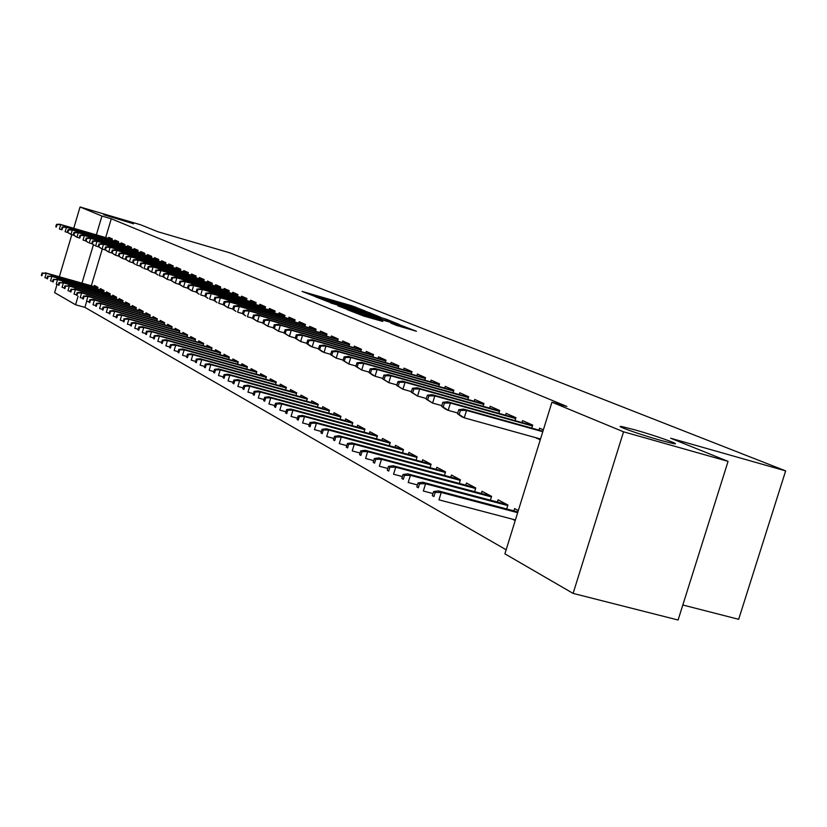 <?xml version="1.0" encoding="UTF-8"?>
<svg xmlns="http://www.w3.org/2000/svg" width="827" height="827" viewBox="0 0 827 827"><rect width="100%" height="100%" fill="white"/><g stroke="black" fill="none" stroke-linecap="round" stroke-linejoin="round"><path stroke-width="1.24" d="M365.214 311.024L351.982 305.845L302.093 291.404L314.963 296.438L320.411 297.431L365.214 311.024M635.095 429.916L622.504 426.711C611.722 424.499 639.095 434.32 660.721 440.377L672.951 443.489C684.084 445.784 656.411 435.891 635.095 429.916M114.86 217.718L103.778 214.741L133.571 223.817L114.86 217.718M396.505 325.414L416.477 331.276L399.183 324.629L347.03 309.577L363.684 316.038L382.787 321.445L354.028 311.862L392.184 322.778L402.956 326.407L390.737 323.057L396.505 325.414M551.94 402.191L623.548 431.808L573.101 593.404L504.894 553.832L551.94 402.191L566.857 406.429L111.283 218.783L101.948 216.043L96.356 234.858M73.727 228.293L80.054 206.988L140.538 224.748L157.905 231.746L229.782 252.835L785.65 470.883L670.666 438.238L728.07 461.363L623.548 431.808M80.054 206.988L101.948 216.043M380.461 317.186L366.072 311.459L315.5 296.821L331.079 302.858L380.461 317.186M386.116 319.139L399.048 324.339L347.071 309.319L337.871 305.876L361.895 312.73L358.256 311.221L330.707 302.992L386.116 319.139M682.823 605.002L738.666 619.309L785.65 470.883M531.761 428.107L532.691 425.109L522.571 420.633L521.971 422.556M506.703 508.956L507.923 505.028L498.061 499.797L497.368 502.02M498.815 413.345L499.694 410.502L490.194 406.284L489.625 408.135M474.615 491.662L475.763 487.951L466.5 483.03L465.839 485.16M467.855 399.482L468.692 396.764L459.76 392.804L459.212 394.582M444.461 475.422L445.546 471.907L436.832 467.276L436.201 469.322M438.723 386.426L439.519 383.842L431.094 380.12L430.578 381.826M416.074 460.143L417.097 456.804L408.889 452.441L408.29 454.395M411.257 374.135L412.011 371.664L404.062 368.139L403.555 369.783M309.918 422.525L308.833 426.091L310.032 426.763L311.117 423.197L309.918 422.525L314.25 422.018L390.272 442.569L382.529 438.444L381.95 440.326M390.282 442.559L389.3 445.743M385.31 362.515L386.033 360.158L378.518 356.83L378.032 358.411M364.025 432.139L364.945 429.099L357.626 425.212L357.068 427.021M360.768 351.537L361.461 349.273L354.338 346.12L353.873 347.65M340.104 419.279L340.982 416.374L334.046 412.694L333.519 414.43M337.519 341.137L338.181 338.956L331.431 335.969L330.976 337.457M317.434 407.091L318.281 404.32L311.696 400.826L311.19 402.501M315.459 331.265L316.09 329.177L309.68 326.345L309.246 327.771M295.932 395.533L296.738 392.877L290.484 389.558L289.998 391.181M294.495 321.889L295.105 319.884L289.016 317.186L288.592 318.581M275.505 384.555L276.27 382.012L270.326 378.849L269.85 380.42M274.564 312.978L275.153 311.045L269.354 308.481L268.94 309.825M256.06 374.114L256.804 371.664L251.15 368.666L250.684 370.186M255.574 304.491L256.143 302.63L250.612 300.18L250.219 301.483M237.545 364.169L238.259 361.823L232.863 358.959L232.418 360.427M237.473 296.397L238.021 294.598L232.749 292.262L232.366 293.533M219.899 354.69L220.582 352.426L215.433 349.697L214.999 351.124M220.199 288.675L220.716 286.938L215.682 284.705L215.309 285.946M203.039 345.645L203.7 343.463L198.78 340.858L198.366 342.244M203.68 281.304L204.186 279.619L199.369 277.479L199.007 278.689M186.933 337.002L187.564 334.904L182.87 332.402L182.467 333.746M187.884 274.244L188.38 272.61L183.77 270.574L183.418 271.742M171.53 328.732L172.14 326.706L167.643 324.318L167.25 325.621M172.771 267.483L173.236 265.912L168.822 263.947L168.481 265.095M156.779 320.824L157.368 318.86L153.057 316.565L152.675 317.837M158.277 261.012L158.732 259.482L154.494 257.611L154.163 258.717M142.637 313.237L143.205 311.345L139.07 309.143L138.698 310.383M144.374 254.809L144.818 253.32L140.755 251.522L140.425 252.607M129.074 305.969L129.622 304.129L125.652 302.02L125.301 303.22M131.028 248.844L131.462 247.397L127.554 245.671L127.234 246.735M116.049 298.981L116.586 297.203L112.772 295.177L112.42 296.355M118.199 243.117L118.623 241.722L114.87 240.057L114.56 241.091M103.54 292.272L104.057 290.546L100.398 288.602L100.057 289.75M111.283 218.783L105.691 237.566M102.269 249.03L91.321 285.77M86.721 301.214L84.892 307.365L506.155 549.79M97.472 289.016L97.979 287.32L94.381 285.408L94.051 286.545M111.976 240.347L112.389 238.962L108.709 237.328L108.409 238.352M109.733 295.59L110.26 293.843L106.528 291.859L106.176 293.016M124.557 245.96L124.98 244.534L121.145 242.838L120.835 243.882M122.499 302.434L123.037 300.625L119.15 298.568L118.799 299.756M137.633 251.801L138.068 250.333L134.088 248.565L133.767 249.64M135.783 309.567L136.341 307.696L132.299 305.545L131.927 306.765M151.248 257.879L151.703 256.37L147.557 254.53L147.227 255.636M149.635 316.989L150.214 315.056L145.986 312.823L145.614 314.074M165.441 264.216L165.907 262.666L161.585 260.743L161.244 261.87M164.077 324.732L164.676 322.737L160.273 320.4L159.88 321.693M180.245 270.832L180.731 269.22L176.213 267.224L175.872 268.382M179.149 332.826L179.769 330.759L175.169 328.319L174.776 329.642M195.699 277.738L196.195 276.073L191.482 273.985L191.13 275.174M194.893 341.272L195.544 339.132L190.737 336.579L190.324 337.943M211.846 284.943L212.363 283.237L207.432 281.056L207.07 282.276M211.371 350.121L212.043 347.898L207.008 345.221L206.585 346.627M228.738 292.5L229.275 290.722L224.117 288.437L223.735 289.698M228.614 359.373L229.317 357.068L224.045 354.276L223.61 355.724M246.425 300.397L246.973 298.568L241.577 296.169L241.184 297.462M246.694 369.08L247.418 366.681L241.897 363.756L241.443 365.245M264.96 308.688L265.529 306.786L259.874 304.274L259.471 305.608M265.663 379.273L266.418 376.771L260.619 373.701L260.154 375.241M284.405 317.382L285.005 315.407L279.061 312.782L278.647 314.146M285.584 389.972L286.38 387.377L280.281 384.142L279.795 385.733M304.843 326.52L305.463 324.473L299.219 321.703L298.795 323.119M306.548 401.24L307.365 398.521L300.956 395.12L300.459 396.774M326.345 336.134L326.985 334.005L320.421 331.089L319.977 332.547M328.619 413.097L329.477 410.264L322.726 406.677L322.199 408.393M348.984 346.265L349.666 344.042L342.729 340.982L342.275 342.481M351.899 425.616L352.798 422.649L345.676 418.865L345.128 420.643M372.874 356.954L373.577 354.638L366.268 351.403L365.792 352.964M376.481 438.848L377.432 435.736L369.907 431.735L369.338 433.575M398.097 368.242L398.841 365.823L391.109 362.402L390.613 364.025M322.065 429.306L320.959 432.924L322.189 433.617L323.295 429.999L322.065 429.306L326.438 428.779L403.473 449.557L395.523 445.339L394.934 447.262M403.493 449.578L402.491 452.834M424.789 380.193L425.564 377.67L417.387 374.042L416.87 375.716M430.05 467.668L431.105 464.236L422.659 459.75L422.039 461.745M453.072 392.856L453.889 390.21L445.215 386.364L444.678 388.111M459.305 483.423L460.422 479.805L451.439 475.039L450.798 477.117M483.092 406.305L483.95 403.524L474.739 399.451L474.181 401.25M490.401 500.18L491.589 496.355L482.027 491.279L481.355 493.461M515.025 420.612L515.924 417.687L506.124 413.345L505.545 415.226M512.595 519.211L515.2 520.617M518.322 510.559L514.601 508.584L513.898 510.859M543.36 429.844L539.545 428.148L538.935 430.112M536.527 437.897L540.227 439.943M728.07 461.363L678.088 620.012L573.101 593.404M84.892 307.365L75.546 304.76L54.613 292.613L57.084 284.312M59.327 276.745L71.815 234.713M93.42 244.709L81.976 283.134M78.069 296.273L75.546 304.76M536.423 438.217L540.413 439.333M367.157 312.006L320.442 298.402L333.891 302.868L367.157 312.006M380.968 318.312L361.988 312.234L380.968 318.312L380.74 319.077M42.074 272.993L41.35 275.422L41.898 275.732L42.622 273.303L42.074 272.993L46.229 273.323L44.937 277.707L46.984 278.275M42.622 273.303L46.229 273.323L97.813 287.868M45.237 272.776L97.886 287.62M41.898 275.732L41.35 275.422M57.053 224.644L56.484 224.386L55.771 226.815L56.329 227.084L57.053 224.644L60.671 224.675L59.647 224.21L112.245 239.468M112.193 239.623L60.671 224.675L59.368 229.058L61.963 229.813M56.329 227.084L55.771 226.815M59.647 224.21L56.484 224.386M47.635 276.104L46.901 278.554L47.47 278.864L48.193 276.414L47.635 276.104L51.843 276.435L50.53 280.86L52.649 281.449M48.193 276.414L51.843 276.435L103.892 291.104M50.819 275.877L103.964 290.846M47.47 278.864L46.901 278.554M53.3 279.268L52.566 281.738L53.135 282.059L53.879 279.588L53.3 279.268L57.559 279.609L56.236 284.075L58.438 284.684M53.879 279.588L57.559 279.609L110.094 294.402M56.525 279.04L110.167 294.143M53.135 282.059L52.566 281.738M62.78 227.28L62.201 227.011L61.467 229.472L62.046 229.741L62.78 227.28L66.429 227.311L65.385 226.836L118.468 242.228M118.426 242.383L66.429 227.311L65.116 231.736L67.752 232.501M62.046 229.741L61.467 229.472M65.385 226.836L62.201 227.011M68.61 229.968L68.021 229.699L67.287 232.18L67.876 232.449L68.61 229.968L72.3 229.999L71.236 229.513L124.825 245.04M124.774 245.205L72.3 229.999L70.967 234.465L73.665 235.25M67.876 232.449L70.967 234.465L67.287 232.18M71.236 229.513L68.021 229.699M59.089 282.493L58.345 284.995L58.924 285.325L59.668 282.824L59.089 282.493L63.39 282.844L62.056 287.351L64.33 287.992M59.668 282.824L63.39 282.844L116.421 297.761M62.335 282.265L116.493 297.493M58.924 285.325L58.345 284.995M64.992 285.791L64.237 288.313L64.837 288.654L65.591 286.121L64.992 285.791L69.344 286.152L67.99 290.701L70.357 291.362M65.591 286.121L69.344 286.152L122.872 301.193M68.259 285.553L122.954 300.925M64.837 288.654L64.237 288.313M74.564 232.707L73.965 232.428L73.221 234.94L73.82 235.219L74.564 232.707L78.286 232.738L77.2 232.242L131.307 247.914M131.255 248.079L78.286 232.738L76.942 237.256L79.702 238.052M73.82 235.219L76.942 237.256L73.221 234.94M77.2 232.242L73.965 232.428M80.632 235.509L80.023 235.219L79.268 237.752L79.878 238.042L80.632 235.509L84.395 235.53L83.289 235.023L137.913 250.839M137.861 251.015L84.395 235.53L83.041 240.099L85.853 240.905M79.878 238.042L79.268 237.752M83.289 235.023L80.023 235.219M71.008 289.15L70.254 291.704L70.864 292.045L71.618 289.491L71.008 289.15L75.422 289.522L74.048 294.112L76.498 294.805M71.618 289.491L75.422 289.522L129.457 304.687M74.316 288.912L129.539 304.419M70.864 292.045L70.254 291.704M86.835 238.362L86.204 238.073L85.45 240.626L86.07 240.915L86.835 238.362L90.629 238.393L89.502 237.866L144.663 253.827M144.611 254.003L90.629 238.393L89.264 242.993L92.138 243.82M86.07 240.915L88.127 242.466L85.45 240.626M89.502 237.866L86.204 238.073M77.159 292.582L76.394 295.167L77.014 295.508L77.779 292.934L77.159 292.582L80.488 292.334L81.615 292.954L80.24 297.606L82.772 298.309M77.779 292.934L81.615 292.954L136.176 308.264M80.488 292.334L136.259 307.985M77.014 295.508L76.394 295.167M93.162 241.277L92.521 240.977L91.756 243.562L92.386 243.862L93.162 241.277L96.997 241.298L95.839 240.771L151.548 256.877M151.496 257.063L96.997 241.298L95.612 245.96L98.547 246.808M92.386 243.862L94.454 245.423L91.756 243.562M95.839 240.771L92.521 240.977M83.434 296.087L82.659 298.692L83.3 299.054L84.075 296.448L83.434 296.087L86.794 295.828L87.951 296.469L86.546 301.162L89.182 301.896M84.075 296.448L87.951 296.469L143.04 311.903M86.794 295.828L143.123 311.624M83.3 299.054L82.659 298.692M99.622 244.244L98.971 243.944L98.186 246.56L98.837 246.859L99.622 244.244L103.499 244.275L102.321 243.738L158.577 259.998M158.526 260.174L103.499 244.275L102.093 248.979L105.091 249.847M98.837 246.859L102.093 248.979L98.186 246.56M102.321 243.738L98.971 243.944M89.843 299.663L89.068 302.3L89.709 302.661L90.494 300.025L89.843 299.663L93.234 299.405L94.412 300.056L92.996 304.791L95.725 305.556M90.494 300.025L94.412 300.056L150.038 315.635M93.234 299.405L150.132 315.335M89.709 302.661L89.068 302.3M106.218 247.283L105.546 246.973L104.76 249.62L105.432 249.93L106.218 247.283L110.136 247.314L108.926 246.766L165.751 263.172M165.7 263.358L110.136 247.314L108.719 252.07L111.779 252.948M105.432 249.93L108.719 252.07L104.76 249.62M108.926 246.766L105.546 246.973M96.397 303.323L95.601 305.98L96.263 306.352L97.059 303.695L96.397 303.323L99.809 303.054L101.008 303.716L99.581 308.512L102.414 309.298M97.059 303.695L101.008 303.716L157.192 319.429M99.809 303.054L157.285 319.129M96.263 306.352L95.601 305.98M112.948 250.385L112.276 250.074L111.48 252.742L112.152 253.052L112.948 250.385L116.907 250.416L115.677 249.857L173.081 266.418M173.029 266.614L116.907 250.416L115.48 255.223L118.612 256.122M112.152 253.052L115.48 255.223L111.48 252.742M115.677 249.857L112.276 250.074M103.086 307.055L102.279 309.743L102.951 310.125L103.757 307.437L103.086 307.055L106.528 306.776L107.758 307.458L106.311 312.306L109.247 313.123M103.757 307.437L107.758 307.458L164.501 323.316M106.528 306.776L164.594 323.006M102.951 310.125L102.279 309.743M119.832 253.558L119.14 253.238L118.333 255.936L119.026 256.256L119.832 253.558L123.833 253.589L122.582 253.01L180.575 269.736M180.513 269.933L123.833 253.589L122.386 258.438L125.59 259.358M119.026 256.256L122.386 258.438L118.333 255.936M122.582 253.01L119.14 253.238M109.919 310.869L109.102 313.588L109.795 313.981L110.611 311.252L109.919 310.869L113.392 310.59L114.643 311.283L113.185 316.172L116.225 317.02M110.611 311.252L114.643 311.283L171.964 327.285M113.392 310.59L172.057 326.965M109.795 313.981L109.102 313.588M126.872 256.794L126.159 256.473L125.342 259.192L126.055 259.523L126.872 256.794L130.914 256.825L129.632 256.236L188.225 273.127M188.163 273.323L130.914 256.825L129.446 261.735L132.723 262.676M126.055 259.523L129.446 261.735L125.342 259.192M129.632 256.236L126.159 256.473M116.896 314.767L116.08 317.516L116.783 317.909L117.61 315.17L116.896 314.767L120.411 314.477L121.693 315.19L120.215 320.142L123.368 321.01M117.61 315.17L121.693 315.19L179.593 331.338M120.411 314.477L179.697 331.007M116.783 317.909L116.08 317.516M134.057 260.102L133.333 259.771L132.506 262.521L133.23 262.862L134.057 260.102L138.15 260.133L136.837 259.533L196.04 276.59M195.978 276.797L138.15 260.133L136.662 265.095L140.021 266.056M133.23 262.862L135.349 264.485L132.506 262.521M136.837 259.533L133.333 259.771M124.04 318.757L123.213 321.538L123.936 321.941L124.763 319.16L124.04 318.757L127.585 318.457L128.888 319.191L127.399 324.184L130.666 325.094M124.763 319.16L128.888 319.191L187.398 335.483M127.585 318.457L187.491 335.152M123.936 321.941L123.213 321.538M141.407 263.493L140.662 263.151L139.835 265.932L140.569 266.273L141.407 263.493L145.542 263.524L144.198 262.903L204.031 280.136M203.969 280.343L145.542 263.524L144.043 268.537L147.475 269.519M140.569 266.273L142.699 267.917L139.835 265.932M144.198 262.903L140.662 263.151M131.338 322.83L130.501 325.642L131.235 326.055L132.082 323.243L131.338 322.83L134.915 322.53L136.259 323.274L134.739 328.329L138.13 329.27M132.082 323.243L136.259 323.274L195.368 339.711M134.915 322.53L195.472 339.38M131.235 326.055L130.501 325.642M148.922 266.956L148.167 266.604L147.32 269.416L148.085 269.767L148.922 266.956L153.109 266.987L151.734 266.356L212.208 283.754M212.146 283.961L153.109 266.987L151.589 272.052L155.094 273.065M148.085 269.767L151.589 272.052L147.32 269.416M151.734 266.356L148.167 266.604M138.812 327.006L137.954 329.839L138.719 330.262L139.567 327.42L138.812 327.006L142.42 326.696L143.784 327.451L142.254 332.568L145.769 333.539M139.567 327.42L143.784 327.451L203.525 344.042M142.42 326.696L203.628 343.701M138.719 330.262L137.954 329.839M156.613 270.491L155.838 270.14L154.98 272.982L155.755 273.344L156.613 270.491L160.841 270.522L159.435 269.881L220.561 287.455M220.499 287.672L160.841 270.522L159.301 275.649L162.898 276.683M155.755 273.344L157.905 274.998L154.98 272.982M159.435 269.881L155.838 270.14M146.451 331.265L145.593 334.139L146.358 334.573L147.227 331.699L146.451 331.265L150.09 330.945L151.496 331.73L149.945 336.899L153.584 337.912M147.227 331.699L151.496 331.73L211.867 348.477M150.09 330.945L211.97 348.126M146.358 334.573L145.593 334.139M164.48 274.119L163.684 273.747L162.816 276.632L163.612 276.993L164.48 274.119L168.76 274.15L167.312 273.489L229.11 291.238M229.048 291.466L168.76 274.15L167.199 279.33L170.879 280.384M163.612 276.993L167.199 279.33L162.816 276.632M167.312 273.489L163.684 273.747M154.267 335.628L153.398 338.532L154.184 338.987L155.062 336.072L154.267 335.628L157.947 335.307L159.384 336.103L157.812 341.334L161.585 342.378M155.062 336.072L159.384 336.103L220.395 353.015M157.947 335.307L220.509 352.653M154.184 338.987L153.398 338.532M172.533 277.82L171.716 277.448L170.838 280.363L171.654 280.735L172.533 277.82L176.854 277.851L175.386 277.179L237.866 295.115M237.794 295.342L176.854 277.851L175.283 283.103L179.883 284.571L180.772 281.614L179.935 281.232L179.056 284.178L183.553 286.959L187.471 288.075M171.654 280.735L175.283 283.103L170.838 280.363M175.386 277.179L171.716 277.448M162.268 340.104L161.389 343.04L162.195 343.494L163.084 340.548L162.268 340.104L165.989 339.763L167.457 340.579L165.865 345.872L169.783 346.958M163.084 340.548L167.457 340.579L229.141 357.657M165.989 339.763L229.255 357.285M162.195 343.494L161.389 343.04M180.772 281.614L185.145 281.645L183.635 280.963L246.818 299.085M179.883 284.571L183.553 286.959L185.145 281.645L246.746 299.312M183.635 280.963L179.935 281.232M170.465 344.673L169.576 347.65L170.403 348.115L171.303 345.138L170.465 344.673L174.218 344.332L175.717 345.169L174.115 350.524L178.177 351.64M171.303 345.138L175.717 345.169L238.083 362.402M174.218 344.332L238.197 362.019M170.403 348.115L169.576 347.65M189.207 285.501L188.36 285.108L187.46 288.096L188.308 288.489L189.207 285.501L193.642 285.532L192.091 284.829L255.988 303.137M255.915 303.385L193.642 285.532L192.019 290.908L196.082 292.065M188.308 288.489L192.019 290.908L187.46 288.096M192.091 284.829L188.36 285.108M178.859 349.366L177.96 352.374L178.808 352.85L179.707 349.831L178.859 349.366L182.653 349.004L184.194 349.862L182.56 355.29L186.778 356.447M179.707 349.831L184.194 349.862L247.242 367.271M182.653 349.004L247.356 366.878M178.808 352.85L177.96 352.374M197.849 289.481L196.981 289.078L196.071 292.096L196.94 292.51L197.849 289.481L202.336 289.512L200.754 288.788L265.374 307.303M265.302 307.541L202.336 289.512L200.703 294.95L204.91 296.159M196.94 292.51L199.121 294.216L196.071 292.096M200.754 288.788L196.981 289.078M187.46 354.163L186.54 357.212L187.419 357.698L188.329 354.649L187.46 354.163L191.285 353.801L192.867 354.68L191.213 360.158L195.585 361.368M188.329 354.649L192.867 354.68L256.628 372.253M191.285 353.801L256.742 371.85M187.419 357.698L186.54 357.212M206.709 293.564L205.809 293.151L204.9 296.2L205.789 296.624L206.709 293.564L211.247 293.595L209.624 292.851L274.998 311.562M274.915 311.81L211.247 293.595L209.593 299.095L213.955 300.346M205.789 296.624L207.97 298.34L204.9 296.2M209.624 292.851L205.809 293.151M196.278 359.083L195.348 362.164L196.237 362.671L197.167 359.58L196.278 359.083L200.134 358.711L201.757 359.611L200.082 365.162L204.62 366.413M197.167 359.58L201.757 359.611L266.242 377.36M200.134 358.711L266.366 376.947M196.237 362.671L195.348 362.164M215.785 297.741L214.865 297.317L213.935 300.408L214.855 300.842L215.785 297.741L220.375 297.772L218.721 297.017L284.85 315.924M284.777 316.183L220.375 297.772L218.7 303.344L223.228 304.636M214.855 300.842L217.046 302.579L213.935 300.408M218.721 297.017L214.865 297.317M205.303 364.128L204.362 367.25L205.282 367.767L206.223 364.635L205.303 364.128L209.21 363.746L210.864 364.666L209.169 370.289L213.883 371.581M206.223 364.635L210.864 364.666L276.094 382.601M209.21 363.746L276.218 382.177M205.282 367.767L204.362 367.25M225.089 302.031L224.148 301.597L223.207 304.729L224.148 305.163L225.089 302.031L229.741 302.062L228.035 301.276L294.95 320.39M294.877 320.659L229.741 302.062L228.035 307.696L232.749 309.04M224.148 305.163L228.035 307.696L223.207 304.729M228.035 301.276L224.148 301.597M214.575 369.297L213.614 372.46L214.555 372.987L215.506 369.824L214.575 369.297L218.514 368.904L220.209 369.845L218.493 375.541L223.383 376.885M215.506 369.824L220.209 369.845L286.194 387.966M218.514 368.904L286.328 387.532M214.555 372.987L213.614 372.46M234.63 306.424L233.669 305.98L232.707 309.143L233.679 309.598L234.63 306.424L239.344 306.455L237.597 305.649L305.308 324.98M305.225 325.249L239.344 306.455L237.618 312.161L242.507 313.557M233.679 309.598L235.871 311.355L232.707 309.143M237.597 305.649L233.669 305.98M224.076 374.6L223.104 377.805L224.065 378.342L225.037 375.138L224.076 374.6L228.056 374.197L229.803 375.169L228.056 380.937L233.142 382.322M225.037 375.138L229.803 375.169L296.562 393.466M228.056 374.197L296.697 393.021M224.065 378.342L223.104 377.805M244.42 310.931L243.438 310.476L242.466 313.681L243.448 314.146L244.42 310.931L249.196 310.962L247.397 310.146L315.935 329.684M315.852 329.963L249.196 310.962L247.438 316.751L252.514 318.188M243.448 314.146L245.66 315.914L242.466 313.681M247.397 310.146L243.438 310.476M233.824 380.048L232.842 383.283L233.834 383.842L234.816 380.596L233.824 380.048L237.845 379.634L239.634 380.627L237.866 386.467L243.148 387.904M234.816 380.596L239.634 380.627L307.189 399.11M237.845 379.634L307.334 398.655M233.834 383.842L232.842 383.283M254.468 315.552L253.455 315.087L252.473 318.343L253.486 318.808L254.468 315.552L259.296 315.583L257.455 314.746L326.841 334.511M326.748 334.801L259.296 315.583L257.528 321.445L262.79 322.943M253.486 318.808L257.528 321.445L252.473 318.343M257.455 314.746L253.455 315.087M243.831 385.63L242.838 388.917L243.851 389.486L244.844 386.199L243.831 385.63L247.893 385.206L249.733 386.23L247.945 392.143L253.424 393.642M244.844 386.199L249.733 386.23L318.106 404.91M247.893 385.206L318.24 404.434M243.851 389.486L242.838 388.917M264.785 320.307L263.741 319.822L262.738 323.119L263.782 323.605L264.785 320.307L269.674 320.338L267.783 319.47L338.026 339.463M337.933 339.752L269.674 320.338L267.876 326.272L273.344 327.823M263.782 323.605L267.876 326.272L262.738 323.119M267.783 319.47L263.741 319.822M254.106 391.367L253.103 394.696L254.147 395.285L255.15 391.957L254.106 391.367L258.22 390.933L260.102 391.977L258.282 397.973L263.978 399.524M255.15 391.957L260.102 391.977L329.301 410.854M258.22 390.933L329.446 410.368M254.147 395.285L253.103 394.696M275.37 325.176L274.295 324.691L273.282 328.03L274.357 328.526L275.37 325.176L280.322 325.207L278.389 324.329L349.511 344.539M349.418 344.849L280.322 325.207L278.503 331.234L284.188 332.836M274.357 328.526L278.503 331.234L273.282 328.03M278.389 324.329L274.295 324.691M264.661 397.26L263.648 400.64L264.712 401.24L265.736 397.859L264.661 397.26L268.816 396.815L270.76 397.89L268.909 403.969L274.833 405.571M265.736 397.859L270.76 397.89L340.807 416.963M268.816 396.815L340.962 416.457M264.712 401.24L263.648 400.64M286.245 330.19L285.15 329.684L284.116 333.064L285.222 333.581L286.245 330.19L291.269 330.221L289.285 329.311L361.306 349.759M361.213 350.079L291.269 330.221L289.419 336.32L295.332 337.995M285.222 333.581L289.419 336.32L284.116 333.064M289.285 329.311L285.15 329.684M275.515 403.318L274.471 406.739L275.577 407.36L276.611 403.938L275.515 403.318L279.712 402.852L281.697 403.958L279.826 410.12L285.977 411.784M276.611 403.938L281.697 403.958L352.622 423.238M279.712 402.852L352.778 422.721M275.577 407.36L274.471 406.739M297.42 335.338L296.293 334.811L295.249 338.243L296.386 338.77L297.42 335.338L302.517 335.369L300.47 334.428L373.432 355.124M373.328 355.455L302.517 335.369L300.646 341.551L306.786 343.288M296.386 338.77L300.646 341.551L295.249 338.243M300.47 334.428L296.293 334.811M286.659 409.541L285.604 413.014L286.742 413.645L287.796 410.171L286.659 409.541L290.897 409.065L292.954 410.202L291.052 416.446L297.451 418.173M287.796 410.171L292.954 410.202L364.769 429.689M290.897 409.065L364.934 429.151M286.742 413.645L285.604 413.014M308.916 340.631L307.758 340.093L306.693 343.567L307.861 344.115L308.916 340.631L314.084 340.662L311.975 339.701L385.889 360.634M385.785 360.975L314.084 340.662L312.172 346.927L318.56 348.736M307.861 344.115L312.172 346.927L310.073 345.944L306.693 343.567M311.975 339.701L307.758 340.093M298.123 415.94L297.058 419.454L298.227 420.116L299.291 416.591L298.123 415.94L302.413 415.454L304.522 416.622L302.589 422.948L309.246 424.747M299.291 416.591L304.522 416.622L377.257 436.315M302.413 415.454L377.422 435.767M298.227 420.116L297.058 419.454M320.731 346.068L319.542 345.521L318.467 349.046L319.656 349.604L320.731 346.068L325.972 346.099L323.802 345.107L398.697 366.309M398.583 366.65L325.972 346.099L324.039 352.457L330.676 354.328M319.656 349.604L324.039 352.457L321.879 351.454L318.467 349.046M323.802 345.107L319.542 345.521M314.25 422.018L316.421 423.217L314.467 429.647L321.393 431.508M311.117 423.197L316.421 423.217L390.106 443.138M310.032 426.763L308.833 426.091M332.888 351.671L331.658 351.103L330.573 354.68L331.803 355.248L332.888 351.671L338.202 351.702L335.979 350.679L411.867 372.129M411.753 372.491L338.202 351.702L336.238 358.153L343.153 360.096M331.803 355.248L336.238 358.153L330.573 354.68M335.979 350.679L331.658 351.103M326.438 428.779L328.67 430.019L326.686 436.532L333.891 438.465M323.295 429.999L328.67 430.019L403.318 450.146M322.189 433.617L320.959 432.924M345.407 357.429L344.135 356.85L343.029 360.479L344.301 361.068L345.407 357.429L350.793 357.46L348.498 356.416L425.419 378.135M425.305 378.497L350.793 357.46L348.798 364.004L355.992 366.03M344.301 361.068L348.798 364.004L343.029 360.479M348.498 356.416L344.135 356.85M334.563 436.284L333.436 439.954L334.708 440.667L335.824 436.987L334.563 436.284L338.987 435.736L341.282 437.018L339.266 443.623L346.771 445.639M335.824 436.987L341.282 437.018L416.922 457.372M338.987 435.736L416.984 456.742M334.708 440.667L333.436 439.954M358.287 363.363L356.985 362.764L355.858 366.444L357.171 367.054L358.287 363.363L363.756 363.394L361.399 362.319L439.375 384.307M439.261 384.679L363.756 363.394L361.73 370.031L369.214 372.14M357.171 367.054L361.73 370.031L355.858 366.444M361.399 362.319L356.985 362.764M347.433 443.468L346.296 447.19L347.598 447.924L348.736 444.202L347.433 443.468L351.909 442.91L354.276 444.223L352.23 450.932L360.034 453.02M348.736 444.202L354.276 444.223L430.939 464.805M351.909 442.91L430.898 464.123M347.598 447.924L346.296 447.19M371.561 369.483L370.217 368.863L369.08 372.595L370.424 373.225L371.561 369.483L377.112 369.514L374.683 368.397L453.744 390.664M453.63 391.047L377.112 369.514L375.055 376.244L382.849 378.435M370.424 373.225L375.055 376.244L372.626 375.117L369.08 372.595M374.683 368.397L370.217 368.863M360.696 450.87L359.538 454.654L360.882 455.408L362.04 451.625L360.696 450.87L365.224 450.301L367.664 451.645L365.586 458.458L373.721 460.629M362.04 451.625L367.664 451.645L445.371 472.465M365.224 450.301L445.236 471.741M360.882 455.408L359.538 454.654M385.248 375.778L383.862 375.138L382.694 378.931L384.079 379.572L385.248 375.778L390.871 375.809L388.37 374.662L468.558 397.208M468.433 397.611L390.871 375.809L388.783 382.643L396.908 384.917M384.079 379.572L388.783 382.643L382.694 378.931M388.37 374.662L383.862 375.138M374.373 458.509L373.194 462.345L374.59 463.13L375.758 459.285L374.373 458.509L378.952 457.91L381.464 459.305L379.345 466.221L387.832 468.485M375.758 459.285L381.464 459.305L460.246 480.363M378.952 457.91L459.998 479.577M374.59 463.13L373.194 462.345M399.348 382.27L397.921 381.609L396.743 385.465L398.169 386.126L399.348 382.27L405.065 382.301L402.48 381.123L483.816 403.958M483.692 404.372L405.065 382.301L402.935 389.248L411.401 391.616M398.169 386.126L402.935 389.248L396.743 385.465M402.48 381.123L397.921 381.609M388.473 466.387L387.284 470.284L388.711 471.09L389.91 467.183L388.473 466.387L393.114 465.766L395.709 467.203L393.549 474.233L402.398 476.579M389.91 467.183L395.709 467.203L475.587 488.499M393.114 465.766L475.225 487.672M388.711 471.09L387.284 470.284M413.903 388.969L412.425 388.297L411.226 392.205L412.694 392.887L413.903 388.969L419.702 389L417.035 387.78L499.56 410.916M499.425 411.35L419.702 389L417.542 396.05L426.37 398.521M412.694 392.887L417.542 396.05L411.226 392.205M417.035 387.78L412.425 388.297M403.028 474.512L401.819 478.471L403.297 479.298L404.517 475.339L403.028 474.512L407.721 473.871L410.399 475.36L408.207 482.492L417.439 484.932M404.517 475.339L410.399 475.36L491.414 496.903M407.721 473.871L490.928 496.004M403.297 479.298L401.819 478.471M428.913 395.885L427.394 395.182L426.174 399.162L427.693 399.865L428.913 395.885L434.806 395.916L432.056 394.655L515.8 418.1M515.666 418.545L434.806 395.916L432.604 403.08L441.814 405.643M427.693 399.865L432.604 403.08L426.174 399.162M432.056 394.655L427.394 395.182M418.059 482.896L416.829 486.917L418.348 487.785L419.589 483.754L418.059 482.896L422.804 482.244L425.574 483.774L423.341 491.021L432.966 493.564M419.589 483.754L425.574 483.774L507.757 505.566M422.804 482.244L507.137 504.615M418.348 487.785L416.829 486.917M444.419 403.028L442.848 402.304L441.608 406.336L443.179 407.07L444.419 403.028L450.405 403.059L447.562 401.757L532.567 425.512M532.423 425.977L450.405 403.059L448.172 410.337L457.776 413.004M443.179 407.07L448.172 410.337L445.329 409.014L441.608 406.336M447.562 401.757L442.848 402.304M433.586 491.569L432.325 495.652L433.906 496.541L435.167 492.447L433.586 491.569L438.382 490.887L441.246 492.468L438.972 499.839L515.407 519.956M435.167 492.447L441.246 492.468L517.661 512.678M438.382 490.887L517.898 511.923M433.906 496.541L432.325 495.652M460.432 410.399L458.809 409.654L457.548 413.758L459.171 414.513L460.432 410.399L466.521 410.43L463.585 409.086L542.926 431.229M542.781 431.704L466.521 410.43L464.247 417.831L540.517 439.003M459.171 414.513L464.247 417.831L461.311 416.467L457.548 413.758M463.585 409.086L458.809 409.654M351.764 306.559L351.982 305.845M355.424 307.685L355.631 307.013M369.38 313.971L369.783 312.647M333.663 303.602L333.891 302.868M363.084 312.141L363.311 311.407M359.817 313.019L360.045 312.244M361.74 313.578L362.112 312.337M365.369 314.622L365.637 313.753M369.224 315.738L369.462 314.973M397.87 325.89L398.107 325.135M364.531 316.286L364.779 315.48M373.08 318.757L373.318 317.961M377.019 319.904L377.236 319.212M622.204 427.683L622.504 426.711M368.801 313.795L369.069 312.916M361.647 313.547L361.895 312.73M385.537 320.473L385.806 319.573M402.677 327.327L402.956 326.407"/></g></svg>
